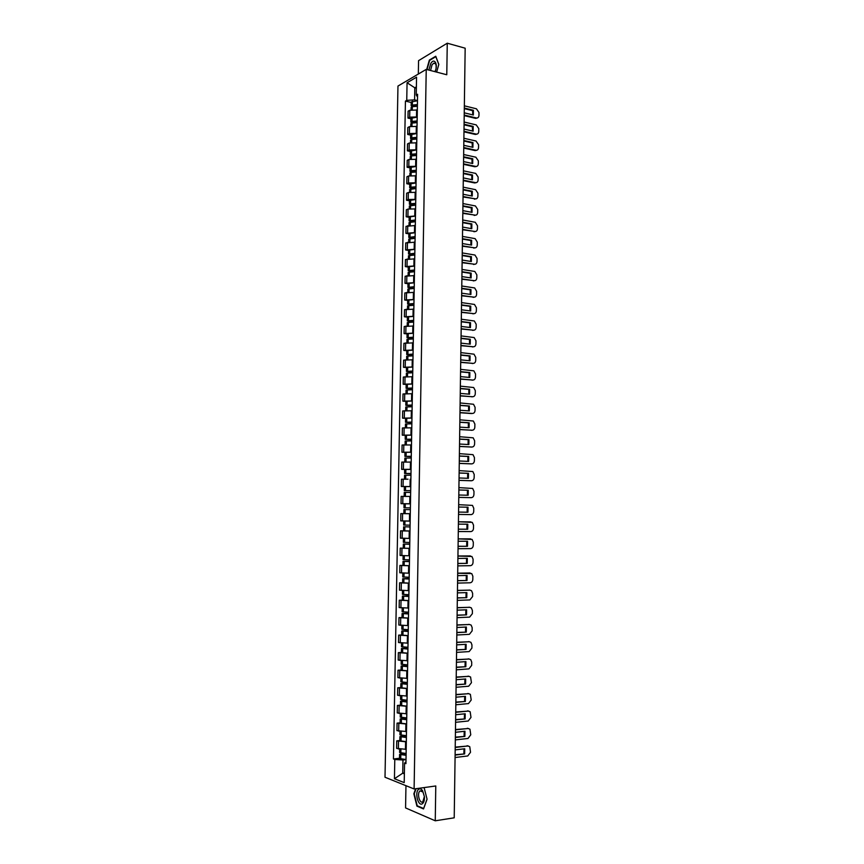 <?xml version="1.0" encoding="UTF-8"?>
<svg xmlns="http://www.w3.org/2000/svg" width="864" height="864" viewBox="0 0 864 864"><rect width="100%" height="100%" fill="white"/><g stroke="black" fill="none" stroke-linecap="round" stroke-linejoin="round"><path stroke-width="1.3" d="M405.961 785.678L405.572 807.916L435.251 820.8L454.216 817.819L465.167 48.2L447.26 43.2L418.565 60.653L418.327 74.045M426.233 69.379L397.969 86.054L385.009 777.244L414.104 788.962L426.233 69.379L446.774 74.758L447.26 43.2M435.251 820.8L435.78 785.97L414.104 788.962M417.323 110.009L409.817 110.246L408.11 111.175L407.981 118.087L409.687 117.169L417.204 116.942M410.908 118.768L407.981 118.087M417.042 126.403L409.514 126.63L407.808 127.516L407.689 134.449L409.396 133.564L416.912 133.348M410.616 135.097L407.689 134.449M416.75 142.83L409.223 143.046L407.516 143.899L407.398 150.833L409.104 150.001L416.632 149.796M410.324 151.47L407.398 150.833M416.47 159.3L408.931 159.494L407.225 160.315L407.095 167.27L408.802 166.471L416.34 166.277M410.033 167.864L407.095 167.27M416.178 175.802L408.64 175.986L406.922 176.764L406.804 183.73L408.51 182.974L416.059 182.79M409.741 184.313L406.804 183.73M415.886 192.337L408.337 192.51L406.631 193.244L406.501 200.232L408.218 199.508L415.768 199.346M409.45 200.783L406.501 200.232M415.606 208.915L408.046 209.066L406.328 209.768L406.199 216.778L415.476 215.946M409.158 217.296L406.199 216.778M415.314 225.526L406.026 226.336L405.907 233.345L415.184 232.567M408.856 233.842L405.907 233.345M415.022 242.179L405.734 242.924L405.605 249.955L414.904 249.242M408.564 250.43L405.605 249.955M414.731 258.865L405.432 259.556L405.302 266.609L414.612 265.939M408.262 267.052L405.302 266.609M414.439 275.594L405.13 276.232L405 283.295L414.32 282.679M407.97 283.716L405 283.295M414.148 292.356L404.827 292.939L404.698 300.024L414.029 299.462M407.668 300.413L404.698 300.024M413.856 309.161L404.525 309.69L404.395 316.786L413.726 316.278M407.376 317.142L404.395 316.786M413.564 325.998L404.222 326.473L404.093 333.58L413.435 333.137M407.074 333.914L404.093 333.58M413.273 342.878L403.92 343.289L403.79 350.417L413.143 350.028M406.771 350.73L403.79 350.417M412.916 359.78L403.618 360.148L403.488 367.297L412.852 366.962M406.469 367.578L403.488 367.297M412.538 376.726L403.315 377.05L403.186 384.21L412.549 383.929M406.166 384.458L403.186 384.21M412.128 393.714L403.013 393.984L402.883 401.155L412.258 400.939M405.864 401.382L402.883 401.155M412.085 410.767L402.7 410.951L402.57 418.144L411.955 417.982M405.562 418.349L402.57 418.144M411.793 427.831L402.397 427.961L402.268 435.175L411.664 435.067M405.259 435.348L402.268 435.175M411.491 444.938L402.084 445.014L401.954 452.239L411.361 452.185M411.296 456.278L404.892 456.354L404.957 452.358L401.954 452.239M411.188 462.089L401.782 462.1L401.652 469.346L411.07 469.346M410.994 473.44L404.579 473.461L404.654 469.454L401.652 469.346M408.035 479.185L401.468 479.228L401.339 486.486L410.767 486.551M404.514 486.583L401.339 486.486M406.177 496.411L401.166 496.39L401.026 503.669L410.465 503.788M409.439 503.831L401.026 503.669M400.853 513.594L410.292 513.734L400.853 513.594L400.723 520.884L410.162 521.068M409.99 531.058L400.54 530.842L400.41 538.153L409.061 538.391M403.942 530.863L400.54 530.842M409.687 548.402L400.226 548.122L400.097 555.444L407.862 555.757M409.687 548.327L400.226 548.122M409.385 565.78L399.913 565.445L399.784 572.789L408.24 573.167M402.948 565.402L399.913 565.445M409.082 583.2L399.6 582.811L399.47 590.166L408.283 590.609M402.635 582.736L399.6 582.811M408.78 600.664L399.287 600.21L399.157 607.586L408.65 608.062M402.322 600.113L399.287 600.21M408.478 618.16L398.974 617.652L398.844 625.039L408.046 625.59M402.019 617.522L398.974 617.652M408.164 635.71L398.66 635.137L398.52 642.535L407.862 643.151M401.706 634.975L398.66 635.137M407.862 653.292L398.347 652.655L398.207 660.074L407.657 660.744M401.393 652.46L398.347 652.655M407.56 670.907L398.023 670.216L397.894 677.657L407.43 678.38M401.08 670L398.023 670.216M407.246 688.576L397.71 687.82L397.57 695.272L407.117 696.06M400.766 687.571L397.71 687.82M406.944 706.277L397.386 705.456L397.256 712.93L406.814 713.772M400.453 705.175L397.386 705.456M406.631 724.021L397.073 723.136L396.932 730.631L406.501 731.538M400.14 722.833L397.073 723.136M406.318 741.809L396.749 740.858L396.619 748.375L406.188 749.336M399.816 740.524L396.749 740.858M416.372 88.182L414.796 87.793L414.59 99.857L417.485 100.57M414.59 99.857L406.75 100.354L407.063 82.75L416.556 77.188L416.243 95.008L417.55 97.027M405.972 761.864L404.557 763.117L405.94 763.636L417.593 94.252L416.243 95.008M404.557 763.117L404.212 782.633L394.438 778.734L394.794 759.488L402.959 759.996L402.732 773.194L404.363 773.82M406.75 100.354L405.432 101.088L393.444 758.981L394.794 759.488M436.633 72.101L438.826 64.4L435.748 56.236L429.354 60.07L426.697 69.509M415.649 788.746L413.856 793.789L416.923 806.123L423.533 808.931L427.064 799.2L424.105 787.579M404.384 772.978L402.732 773.194L394.438 778.734M406.015 759.629L402.959 759.996M416.394 86.886L414.796 87.793L407.063 82.75M411.199 102.47L405.432 101.088M399.503 758.257L393.444 758.981M417.722 806.004L416.923 806.123M417.42 104.576L412.214 105.062L411.145 105.797L412.517 106.661M411.145 105.797L411.21 101.984L417.485 100.753M411.07 109.793L411.113 107.471L412.193 106.747L417.388 106.25M413.899 106.423L412.538 105.84L413.057 105.484L417.409 105.073M464.216 115.052L476.41 117.99C477.943 118.12 478.786 117.288 478.958 115.506L478.991 112.525L476.442 108.799L464.346 105.818M464.249 112.817L473.353 115.031L473.418 110.279L464.314 108.043M464.206 115.625L475.632 118.379L477.274 117.979M472.748 114.88L472.63 110.668L464.303 108.626M472.63 110.668L473.418 110.279M435.024 71.68C438.404 64.703 434.441 57.164 430.79 63.493L428.846 70.07M436.039 68.483C436.46 64.595 435.672 62.845 433.685 63.212L432.032 64.854L430.553 70.513M427.032 69.595L429.624 60.372L435.823 56.657L438.793 64.519M434.938 71.658L435.737 69.736M418.77 789.232C414.364 791.91 418.111 806.987 422.41 803.693C423.911 802.483 424.58 800.161 424.429 796.748L422.604 790.744C421.34 788.94 420.066 788.432 418.77 789.232M420.077 790.862L419.872 791.024C416.783 793.498 419.72 804.233 422.842 801.803L424.354 796.543L422.982 792.007L420.077 790.862M427.043 799.103L423.63 808.51L417.226 805.788L414.245 793.843L416.081 788.692M417.128 120.949L411.934 121.424L410.854 122.126L412.387 122.99M410.854 122.126L410.918 118.303L417.204 117.115M410.778 126.198L410.821 123.8L411.901 123.098L417.107 122.634M413.813 122.764L412.247 122.159L412.765 121.813L417.128 121.424M463.979 131.274L476.129 134.093C477.695 134.244 478.57 133.412 478.742 131.587L478.786 128.596L476.226 124.891L464.119 122.018M464.011 129.038L473.126 131.166L473.191 126.403L464.087 124.254M463.979 131.825L475.351 134.46L477.025 134.093M472.522 131.015L472.414 126.77L464.076 124.816M472.414 126.77L473.191 126.403M416.848 137.365L411.642 137.808L410.562 138.488L412.279 139.363M410.562 138.488L410.627 134.654L416.912 133.52M410.486 142.625L410.53 140.162L411.61 139.493L416.815 139.05M413.737 139.158L411.955 138.521L412.474 138.197L416.837 137.819M463.752 147.528L475.88 150.228C477.468 150.39 478.354 149.548 478.526 147.712L478.57 144.709L476.01 141.016L463.882 138.251M463.784 145.292L472.91 147.334L472.975 142.56L463.849 140.497M463.741 148.057L475.103 150.584L476.766 150.25M472.295 147.193L472.198 142.916L463.849 141.026M472.198 142.916L472.975 142.56M416.556 153.814L411.35 154.235L410.27 154.883L412.182 155.758M410.27 154.883L410.335 151.038L416.632 149.958M410.195 159.106L410.238 156.568L411.318 155.92L416.534 155.498M413.705 155.574L411.664 154.915L412.193 154.602L416.556 154.246M463.514 163.825L475.664 166.417C477.252 166.558 478.138 165.715 478.321 163.858L478.354 160.855L475.859 157.194L463.655 154.526M463.547 161.579L472.694 163.534L472.759 158.749L463.622 156.773M463.514 164.322L474.876 166.752L476.507 166.428M472.068 163.404L471.971 159.095L463.612 157.28M471.971 159.095L472.759 158.749M416.275 170.294L411.059 170.705L409.968 171.31L412.128 172.206M409.968 171.31L410.044 167.465L416.34 166.439M409.892 175.608L409.946 173.005L411.026 172.39L416.243 171.99M413.705 172.044L411.901 171.05L416.264 170.716M463.288 180.155L475.448 182.628C477.036 182.768 477.922 181.904 478.105 180.047L478.138 177.034L475.708 173.405L463.417 170.834M463.32 177.898L472.468 179.777L472.532 174.982L463.385 173.081M463.277 180.63L474.66 182.952L476.237 182.65M471.83 179.647L471.755 175.316L463.385 173.578M471.755 175.316L472.532 174.982M415.984 186.818L410.756 187.196L409.676 187.78L412.096 188.676M409.676 187.78L409.752 183.924L416.048 182.952M409.601 192.154L409.644 189.475L415.951 188.514M413.748 188.546L411.08 187.812L415.984 187.218M463.05 196.517L475.232 198.882C476.82 199.001 477.706 198.137 477.889 196.268L477.932 193.255L475.556 189.659L463.19 187.175M463.082 194.26L472.252 196.052L472.316 191.246L463.158 189.432M463.05 196.97L475.978 198.904M471.604 195.923L471.528 191.56L463.147 189.896M471.528 191.56L472.316 191.246M415.692 203.386L410.465 203.731L409.385 204.293L412.106 205.2M409.385 204.293L409.45 200.426L415.768 199.508M409.309 208.732L409.352 205.988L415.67 205.081M413.856 205.081L410.789 204.325L415.692 203.753M462.823 212.911L475.006 215.168C476.604 215.276 477.49 214.402 477.673 212.533L477.716 209.498L475.416 205.945L462.953 203.558M462.856 210.654L472.025 212.36L472.09 207.554L462.92 205.816M462.812 213.354L475.708 215.19M471.377 212.242L471.301 207.846L462.92 206.258M471.301 207.846L472.09 207.554M415.411 219.974L409.093 220.828L412.171 221.756M409.093 220.828L409.158 216.961L415.476 216.086M409.007 225.353L409.061 222.534L415.379 221.681M414.04 221.67L410.497 220.86L415.4 220.331M462.586 229.349L474.79 231.498C476.388 231.584 477.274 230.699 477.457 228.82L477.5 225.796L475.265 222.275L462.715 219.974M462.618 227.081L471.798 228.712L471.863 223.884L462.683 222.232M462.586 229.759L475.438 231.52M471.15 228.593L471.085 224.165L462.683 222.653M471.085 224.165L471.863 223.884M415.12 236.606L408.791 237.416L412.312 238.356M408.791 237.416L408.866 233.528L415.184 232.718M408.715 242.006L408.758 239.112L415.087 238.313M414.331 238.302L410.195 237.438L415.109 236.941M462.348 245.819L474.574 247.86C476.172 247.936 477.058 247.028 477.241 245.149L477.284 242.114L475.114 238.626L462.488 236.423M462.38 243.551L471.582 245.095L471.647 240.257L462.456 238.691M462.348 246.208L475.168 247.882M470.912 244.987L470.858 240.527L462.445 239.09M470.858 240.527L471.647 240.257M414.828 253.282L408.499 254.027L412.538 255.01M408.499 254.027L408.564 250.139L414.893 249.372M408.413 258.703L408.467 255.733L414.796 254.988L409.903 254.059L414.828 253.595M462.121 262.332L474.347 264.254C475.945 264.319 476.842 263.401 477.025 261.522L477.068 258.476L474.952 255.031L462.251 252.914M462.154 260.053L471.355 261.511L471.42 256.673L462.218 255.182M462.11 262.699L474.898 264.276M470.686 261.403L470.632 256.91L462.218 255.56M470.632 256.91L471.42 256.673M414.536 269.989L408.197 270.68L412.906 271.696M408.197 270.68L408.272 266.782L414.601 266.08M408.11 275.432L408.175 272.387L414.504 271.706M414.504 271.588L409.612 270.713L414.536 270.281M461.884 278.878L474.131 280.692C475.729 280.735 476.626 279.806 476.809 277.916L476.852 274.871L474.8 271.458L462.013 269.438M461.916 276.599L471.128 277.97L471.193 273.11L461.981 271.717M461.873 279.223L474.617 280.703M470.459 277.873L470.416 273.348L461.981 272.063M470.416 273.348L471.193 273.11M414.245 286.729L407.905 287.377L413.456 288.446M407.905 287.377L407.97 283.468L414.31 282.809M407.819 292.194L407.873 289.084L414.212 288.457M414.223 288.23L409.309 287.399L414.245 287.01M461.646 295.456L473.915 297.162C475.513 297.184 476.41 296.255 476.593 294.354L476.626 291.298L474.649 287.928L461.776 285.995M461.678 293.177L470.902 294.462L470.977 289.591L461.743 288.284M461.646 295.78L474.347 297.173M470.221 294.365L470.189 289.807L461.743 288.608M470.189 289.807L470.977 289.591M413.953 303.512L407.603 304.096L413.921 305.197M407.603 304.096L407.678 300.186L414.018 299.581M407.516 309.01L407.57 305.824L413.921 305.24M413.932 304.906L409.018 304.128L413.953 303.772M461.408 312.077L473.688 313.664C475.297 313.675 476.183 312.736 476.366 310.835L476.41 307.768L474.487 304.441L461.549 302.594M461.441 309.787L470.686 310.986L470.75 306.115L461.516 304.884M461.408 312.368L474.066 313.675M469.994 310.9L469.962 306.31L461.506 305.186M469.962 306.31L470.75 306.115M413.662 320.339L407.3 320.868L413.629 321.883M407.3 320.868L407.376 316.937L413.726 316.397M407.214 325.847L407.279 322.585L413.629 322.067M413.64 321.613L408.715 320.89L413.662 320.576M461.171 328.73L473.472 330.21C475.07 330.199 475.967 329.249 476.15 327.337L476.194 324.27L474.336 320.987L461.311 319.226M461.203 326.441L470.459 327.553L470.524 322.672L461.279 321.527M461.171 329L473.785 330.221M469.757 327.467L469.735 322.844L461.268 321.808M469.735 322.844L470.524 322.672M413.37 337.198L407.009 337.673L413.338 338.602M407.009 337.673L407.074 333.731L413.435 333.245M406.912 342.727L406.976 339.39L413.338 338.926M413.348 338.353L408.424 337.694L413.359 337.414M460.933 345.427L473.245 346.788C474.854 346.766 475.751 345.805 475.934 343.894L475.978 340.805L474.174 337.565L461.074 335.902M460.966 343.127L470.232 344.153L470.297 339.26L461.041 338.202M460.933 345.676L473.504 346.799M469.519 344.077L469.508 339.422L461.03 338.461M469.508 339.422L470.297 339.26M413.068 354.089L406.706 354.51L413.046 355.363M406.706 354.51L406.771 350.568L413.143 350.136M406.609 359.651L406.674 356.238L413.046 355.828M413.057 355.136L408.121 354.542L413.068 354.283M460.696 362.156L473.018 363.398C474.628 363.366 475.524 362.394 475.718 360.472L475.751 357.383L474.012 354.175L460.836 352.609M460.728 359.856L470.005 360.796L470.07 355.882L460.804 354.92M460.696 362.383L473.213 363.409M469.282 360.72L469.282 356.033L460.793 355.147M469.282 356.033L470.07 355.882M412.776 371.023L406.404 371.39L412.754 372.168M406.404 371.39L406.48 367.438L412.852 367.06M406.307 376.607L406.372 373.118L412.744 372.762M412.765 371.963L407.819 371.412L412.776 371.196M460.458 378.929L472.802 380.052C474.412 379.998 475.308 379.015 475.492 377.093L475.535 374.004L473.85 370.84L460.598 369.36M460.49 376.618L469.778 377.471L469.843 372.546L460.566 371.671M460.458 379.123L472.932 380.063M469.055 377.406L469.055 372.676L460.555 371.876M469.055 372.676L469.843 372.546M412.484 388.001L406.102 388.303L412.463 388.994M406.102 388.303L406.177 384.34L412.549 384.026M406.004 393.606L406.069 390.042L412.452 389.74M412.463 388.822L407.516 388.336L412.484 388.152M460.22 395.734L472.576 396.738C474.185 396.673 475.092 395.68 475.276 393.746L475.319 390.647L473.677 387.526L460.35 386.143M460.253 393.412L469.552 394.189L469.616 389.254L460.318 388.454M460.22 395.906L472.64 396.749M468.817 394.124L468.828 389.362L460.318 388.638M468.828 389.362L469.616 389.254M412.182 405.011L405.799 405.259L412.171 405.875M405.799 405.259L405.875 401.285L412.258 401.026M405.702 410.638L405.767 406.998L412.16 406.76M412.171 405.724L407.225 405.292L412.182 405.14M459.983 412.571L472.349 413.467C473.969 413.392 474.865 412.376 475.049 410.443L475.092 407.333L473.515 404.255L460.112 402.959M460.015 410.249L469.325 410.929L469.39 405.994L460.08 405.281M471.56 413.554L459.972 412.722M468.58 410.875L468.601 406.091L460.08 405.443M468.601 406.091L469.39 405.994M411.89 422.053L405.497 422.258L411.88 422.788M405.497 422.258L405.572 418.273L411.955 418.068M405.4 427.712L405.464 423.997L411.858 423.814M411.88 422.658L406.922 422.28L411.89 422.172M459.734 429.451L472.122 430.229C473.742 430.132 474.649 429.116 474.833 427.172L474.876 424.062L473.342 421.016L459.875 419.818M459.767 427.129L469.087 427.723L469.163 422.766L459.842 422.15M411.188 427.799L411.793 427.81M459.734 429.581L471.992 430.24M468.342 427.669L468.364 422.842L459.842 422.28M468.364 422.842L469.163 422.766M411.588 439.15L405.194 439.29L411.577 439.733M405.194 439.29L405.259 435.294L411.664 435.143M405.097 444.82L405.162 441.029L411.566 440.899M411.588 439.636L406.62 439.312L411.588 439.236M459.497 446.375L471.906 447.034C473.515 446.915 474.422 445.889 474.606 443.945L474.649 440.824L473.17 437.821L459.637 436.72M459.529 444.042L468.86 444.55L468.936 439.582L459.605 439.052M410.594 444.895L411.491 444.906M459.497 446.472L471.636 447.044M468.104 444.506L468.137 439.646L459.605 439.16M468.137 439.646L468.936 439.582M404.957 452.358L411.361 452.261M404.784 461.97L404.86 458.104L411.264 458.028M411.286 456.646L406.318 456.376L411.296 456.343M459.259 463.331L471.679 463.871C473.299 463.741 474.196 462.704 474.39 460.75L474.433 457.618L472.997 454.658L459.389 453.654M459.292 460.987L468.634 461.408L468.698 456.43L459.356 455.987M409.741 462.024L411.188 462.046M404.892 456.354L411.286 456.721M459.259 463.406L471.269 463.882M467.867 461.376L467.91 456.473L459.356 456.073M467.91 456.473L468.698 456.43M404.654 469.454L411.07 469.422M404.482 479.164L404.557 475.222L410.962 475.2M410.994 473.688L406.015 473.483L410.994 473.483M459.011 480.33L471.452 480.74C473.072 480.6 473.98 479.552 474.163 477.587L474.206 474.455L472.824 471.539L459.151 470.621M459.043 477.976L468.407 478.31L468.472 473.321L459.119 472.964M404.579 473.461L410.994 473.742M459.011 480.373L470.912 480.751M467.629 478.278L467.672 473.342L459.119 473.029M467.672 473.342L468.472 473.321M410.692 490.644L404.276 490.612L410.692 490.666M404.276 490.612L404.352 486.594L410.767 486.616M410.594 496.444L404.179 496.39L404.244 492.372L410.659 492.415M458.773 497.362L471.226 497.653C472.846 497.502 473.753 496.433 473.936 494.467L473.98 491.324L472.651 488.452L458.914 487.631M458.806 495.007L468.169 495.245L468.245 490.244L458.881 489.985L468.245 490.244M458.773 497.383L470.545 497.653M467.392 495.223L467.446 490.255M410.4 507.892L403.974 507.794L410.4 507.892M403.974 507.794L404.039 503.777L410.465 503.852M410.292 513.702L403.866 513.594L403.942 509.566L410.368 509.663M458.525 514.426L470.999 514.609C472.619 514.436 473.526 513.356 473.72 511.391L473.753 508.237L472.468 505.397L458.665 504.684M467.942 512.222L458.557 512.071L467.942 512.222L468.007 507.211L458.633 507.038L468.007 507.211M467.143 512.212L467.219 507.2M410.098 525.172L403.661 525.02L403.736 520.992L410.162 521.122L405.54 521.014M404.978 526.781L410.065 526.943L404.978 526.781M403.628 526.792L403.564 530.831L409.99 530.993M458.287 531.533L470.761 531.598C472.392 531.403 473.31 530.323 473.494 528.347L473.537 525.182L472.284 522.385L458.428 521.77L470.902 521.899M458.32 529.157L467.716 529.232L467.78 524.21L458.395 524.135M467.716 529.232L458.32 529.178M466.916 529.2L466.992 524.21M409.795 542.495L403.358 542.29L403.423 538.294M406.199 538.358L409.86 538.434M409.763 543.996L403.326 544.061L409.763 544.277M458.039 548.683L470.534 548.618C472.165 548.413 473.083 547.322 473.267 545.335L473.31 542.171L472.1 539.417L458.179 538.898M458.071 546.264L467.478 546.286L467.543 541.253L458.147 541.264M467.478 546.286L458.071 546.318M409.763 544.234L404.762 544.082L409.763 544.05M470.092 538.877L458.179 538.855M466.679 546.232L466.765 541.253M409.493 559.85L403.045 559.591L403.121 555.66M409.471 561.222L403.013 561.362L409.46 561.643M403.013 561.362L402.948 565.423L409.385 565.704M457.801 565.877L470.308 565.682C471.938 565.466 472.856 564.354 473.04 562.367L473.083 559.202L471.917 556.481L457.942 556.06M457.834 563.425L467.24 563.371L467.316 558.328L457.898 558.436M467.24 563.371L457.834 563.501M409.46 561.578L404.449 561.384L409.46 561.298M469.994 555.919L457.942 555.995M466.452 563.306L466.538 558.338M409.19 577.26L402.743 576.936L402.808 573.059M409.169 578.48L402.71 578.718L409.158 579.042M402.71 578.718L402.635 582.779L409.082 583.124M457.553 583.103L470.081 582.79C471.712 582.552 472.63 581.429 472.813 579.442L472.856 576.256L471.733 573.577L457.693 573.264M457.585 580.619L467.014 580.5L467.078 575.446L457.661 575.64M467.014 580.5L457.585 580.727M409.158 578.956L404.147 578.74L409.169 578.578M469.908 572.994L457.693 573.178M466.214 580.424L466.312 575.467M408.888 594.702L402.43 594.313L402.494 590.501M408.866 595.782L402.397 596.106L408.856 596.495M402.397 596.106L402.322 600.178L408.78 600.577M457.304 600.361L469.854 599.929L472.586 596.549L472.63 593.363L471.539 590.717L469.984 590.144L457.445 590.512M457.337 597.856L466.776 597.672L466.852 592.607L457.412 592.888M466.776 597.672L457.337 597.985M408.856 596.387L403.834 596.117L408.866 595.912M469.811 590.123L457.445 590.393M465.977 597.564L466.085 592.628M408.575 612.176L402.116 611.734L402.181 607.986M408.564 613.127L402.084 613.526L408.542 613.98M402.084 613.526L402.008 617.609L408.478 618.073M457.056 617.663L469.616 617.112L472.36 613.688L472.403 610.502L471.344 607.889L469.746 607.306L457.196 607.792M457.099 615.125L466.549 614.876L466.614 609.8L457.164 610.178M466.549 614.876L457.088 615.276M408.553 613.85L403.531 613.548L408.564 613.278M469.714 607.306L457.207 607.651M465.739 614.758L465.858 609.833M408.272 629.705L401.803 629.197L401.868 625.514M408.262 630.504L401.771 630.99L408.24 631.498M401.771 630.99L401.706 635.083L408.175 635.612M456.808 635.008L469.39 634.327L472.133 630.871L472.176 627.674L471.161 625.104L469.519 624.499L456.959 625.115M456.851 632.437L466.312 632.124L466.376 627.026L456.916 627.502M466.312 632.124L456.851 632.621M408.24 631.346L403.218 631.012L408.262 630.677M469.573 624.499L456.959 624.942M465.512 631.984L465.631 627.07M407.97 647.266L401.49 646.704L401.555 643.075M407.959 647.924L401.458 648.497L407.938 649.069M401.458 648.497L401.393 652.601L407.862 653.184M456.57 652.396L469.152 651.586L471.906 648.097L471.949 644.9L470.966 642.362L469.292 641.736L456.71 642.47M456.602 649.793L466.074 649.404L466.139 644.306L456.667 644.868M466.074 649.404L456.602 649.998M407.938 648.896L402.905 648.518L407.948 648.13M469.4 641.736L456.71 642.276M465.275 649.253L465.404 644.35M407.657 664.87L401.177 664.243L401.242 660.679M407.657 665.388L401.144 666.047L407.635 666.673M401.144 666.047L401.08 670.162L407.56 670.799M456.322 669.816L468.925 668.887L471.679 665.366L471.722 662.148L470.761 659.653L469.055 659.016L456.462 659.869M456.354 667.181L465.836 666.727L465.912 661.619L456.43 662.267M465.836 666.727L456.354 667.408M407.635 666.479L402.592 666.068L407.646 665.615M469.238 659.005L456.462 659.653M465.037 666.554L465.178 661.662M407.354 682.506L400.864 681.826L400.928 678.326M407.344 682.884L400.831 683.629L407.322 684.32M400.831 683.629L400.766 687.755L407.246 688.457M456.073 687.28L468.688 686.221L471.452 682.668L470.567 676.976L468.828 676.328L456.214 677.311M456.106 684.612L465.599 684.083L465.674 678.964L456.181 679.72M465.599 684.083L456.106 684.871M407.322 684.104L402.278 683.651L407.344 683.132M469.066 676.318L456.214 677.063M464.8 683.899L464.94 679.018M407.041 700.196L400.55 699.451L400.615 696.006M407.041 700.423L400.518 701.255L407.02 702.011M400.518 701.255L400.442 705.391L406.944 706.147M455.825 704.776L468.461 703.598L471.215 700.002L470.372 694.343L468.59 693.684L455.965 694.786M455.857 702.076L465.361 701.492L465.437 696.352L455.933 697.205M465.361 701.492L455.857 702.367M407.02 701.762L401.965 701.276L407.041 700.704M468.904 693.673L455.965 694.516M464.562 701.276L464.713 696.416M406.739 717.919L400.237 717.109L400.302 713.729M406.739 718.006L400.205 718.924L406.706 719.734M400.205 718.924L400.129 723.071L406.631 723.892M455.566 722.315L468.223 721.008L470.988 717.39L470.167 711.752L468.364 711.072L455.717 712.303M455.609 719.582L465.124 718.934L465.199 713.783L455.674 714.722M465.124 718.934L455.609 719.896M406.706 719.474L401.652 718.945L406.728 718.308M468.731 711.072L455.717 712.001M464.324 718.697L464.486 713.858M406.426 735.685L399.924 734.821L399.978 731.495M405.929 735.674L399.892 736.636L406.393 737.51M399.892 736.636L399.816 740.783L406.328 741.668M455.317 739.897L467.996 738.472L470.761 734.8L469.962 729.194L468.126 728.503L455.458 729.864M455.36 737.132L464.886 736.409L464.962 731.246L455.425 732.294M464.886 736.409L455.35 737.478M406.404 737.219L401.339 736.646L406.426 735.955M468.558 728.503L455.468 729.54M464.087 736.16L464.249 731.333M406.123 753.484L399.611 752.566L399.665 749.304M404.665 753.451L399.578 754.38L406.091 755.32M399.578 754.38L399.503 758.549L406.015 759.488M455.069 757.523L467.759 755.957L470.524 752.263L469.757 746.68L467.888 745.978L455.209 747.468M455.112 754.726L464.648 753.926L464.724 748.764L455.177 749.898M464.648 753.926L455.101 755.093M406.091 755.006L401.026 754.402L406.112 753.635M468.374 745.978L455.22 747.112M463.849 753.667L464.022 748.84M405.454 749.423L405.583 741.884M405.756 731.614L405.886 724.097M406.069 713.848L406.199 706.342M406.382 696.125L406.512 688.63M406.685 678.434L406.814 670.961M406.998 660.787L407.128 653.335M407.3 643.183L407.43 635.742M407.614 625.612L407.743 618.192M407.916 608.094L408.046 600.685M408.218 590.609L408.348 583.222M408.532 573.156L408.65 565.79M408.834 555.757L408.964 548.402M409.136 538.391L409.266 531.058M409.439 521.068L409.568 513.745M409.741 503.777L409.86 496.476M410.044 486.529L410.162 479.25M410.335 469.325L410.465 462.056M410.638 452.153L410.767 444.906M410.94 435.024L411.07 427.788M411.232 417.928L411.361 410.713M411.534 400.874L411.664 393.682M411.836 383.864L411.955 376.682M412.128 366.887L412.258 359.716M412.42 349.952L412.549 342.803M412.722 333.05L412.841 325.912M413.014 316.192L413.132 309.064M413.305 299.365L413.435 292.259M413.597 282.582L413.726 275.486M413.888 265.831L414.018 258.757M414.18 249.124L414.31 242.06M414.472 232.448L414.601 225.407M414.763 215.816L414.893 208.786M415.055 199.217L415.174 192.208M415.346 182.65L415.465 175.662M415.638 166.126L415.757 159.149M415.919 149.634L416.038 142.679M416.21 133.186L416.329 126.241M416.491 116.77L416.621 109.836M398.682 731.214L398.822 723.697M399.006 713.47L399.136 705.974M399.319 695.758L399.46 688.284M399.632 678.1L399.773 670.637M399.956 660.474L400.086 653.033M400.27 642.892L400.399 635.472M400.583 625.352L400.712 617.944M400.896 607.846L401.026 600.458M401.209 590.393L401.339 583.016M401.522 572.972L401.652 565.607M401.836 555.584L401.965 548.24M402.138 538.24L402.278 530.917M402.451 520.938L402.581 513.637M402.764 503.68L402.894 496.39M403.067 486.454L403.196 479.174M403.38 469.271L403.51 462.013M403.682 452.12L403.812 444.884M403.996 435.013L404.125 427.788M404.298 417.949L404.428 410.735M404.6 400.918L404.73 393.725M404.914 383.918L405.032 376.747M405.216 366.973L405.346 359.813M405.518 350.05L405.648 342.911M405.821 333.18L405.95 326.052M406.123 316.343L406.242 309.226M406.426 299.538L406.544 292.442M406.717 282.776L406.847 275.692M407.02 266.047L407.149 258.984M407.322 249.361L407.441 242.309M407.614 232.708L407.743 225.666M407.916 216.086L408.046 209.066M408.218 199.508L408.337 192.51M408.51 182.974L408.64 175.986M408.802 166.471L408.931 159.494M409.104 150.001L409.223 143.046M409.396 133.564L409.514 126.63M409.687 117.169L409.817 110.246M398.369 748.991L398.498 741.463M412.344 105.041L412.409 101.218M412.214 105.062L412.29 101.25M412.139 109.609L412.193 106.747M413.154 106.24L413.176 105.451M412.258 109.598L412.312 106.715M475.535 118.357L476.312 117.968M412.052 121.392L412.117 117.558M411.934 121.424L411.998 117.59M411.847 126.014L411.901 123.098M412.873 122.548L412.884 121.792M411.966 126.004L412.02 123.077M475.319 134.449L476.096 134.082L475.351 134.46M411.761 137.786L411.826 133.942M411.642 137.808L411.707 133.974M411.556 142.463L411.61 139.493M412.582 138.899L412.592 138.164M411.674 142.441L411.728 139.471M475.103 150.584L475.88 150.228M411.469 154.213L411.534 150.368M411.35 154.235L411.415 150.39M411.264 158.944L411.318 155.92M412.29 155.282L412.301 154.58M411.383 158.922L411.437 155.898M474.876 166.752L475.664 166.417M411.178 170.672L411.242 166.817M411.059 170.705L411.124 166.849M410.972 175.457L411.026 172.39M411.998 171.698L412.009 171.029M411.091 175.446L411.145 172.368M474.66 182.952L475.448 182.628M410.886 187.175L410.951 183.308M410.756 187.196L410.832 183.341M410.67 192.002L410.735 188.892M411.707 188.147L411.718 187.51M410.8 191.992L410.854 188.87M474.444 199.184L475.232 198.882M410.594 203.71L410.659 199.843M410.465 203.731L410.54 199.865M410.378 208.602L410.432 205.438M411.415 204.638L411.426 204.034M410.508 208.591L410.562 205.416M474.228 215.46L475.006 215.168M410.292 220.288L410.368 216.41M410.173 220.309L410.238 216.432M410.087 225.223L410.141 222.005M411.124 221.162L411.134 220.59M410.206 225.212L410.27 221.994M474.001 231.768L474.79 231.498M410 236.898L410.065 233.01M409.882 236.92L409.946 233.032M409.784 241.888L409.849 238.626M410.832 237.73L410.843 237.19M409.914 241.877L409.968 238.604M473.785 248.119L474.574 247.86M409.709 253.552L409.774 249.653M409.579 253.562L409.655 249.664M409.493 258.584L409.547 255.28M409.612 258.584L409.676 255.258M473.569 264.492L474.347 264.254M409.406 270.227L409.482 266.328M409.288 270.248L409.352 266.339M409.19 275.324L409.255 271.966M409.32 275.324L409.374 271.944M473.342 280.908L474.131 280.692M409.115 286.956L409.18 283.036M408.985 286.967L409.061 283.057M408.899 292.108L408.953 288.684M409.018 292.097L409.082 288.673M473.126 297.367L473.915 297.162M408.812 303.718L408.888 299.786M408.694 303.728L408.758 299.808M408.596 308.912L408.661 305.446M408.726 308.912L408.78 305.435M472.9 313.848L473.688 313.664M408.521 320.512L408.586 316.58M408.391 320.522L408.467 316.591M408.294 325.771L408.359 322.25M408.424 325.76L408.488 322.24M472.673 330.383L473.472 330.21M408.218 337.349L408.283 333.407M408.089 337.36L408.164 333.418M408.002 342.662L408.067 339.088M408.121 342.652L408.186 339.077M472.457 346.939L473.245 346.788M407.916 354.218L407.992 350.276M407.797 354.229L407.862 350.287M407.7 359.586L407.765 355.968M407.819 359.586L407.884 355.957M472.23 363.539L473.018 363.398M407.614 371.131L407.689 367.178M407.495 371.142L407.56 367.178M407.398 376.553L407.462 372.881M407.527 376.553L407.592 372.87M472.003 380.171L472.802 380.052M407.322 388.087L407.387 384.113M407.192 388.087L407.257 384.124M407.095 393.563L407.16 389.837M407.225 393.552L407.29 389.826M471.787 396.846L472.576 396.738M407.02 405.076L407.084 401.09M406.89 405.076L406.966 401.101M406.793 410.605L406.858 406.825M406.922 410.594L406.987 406.814M406.717 422.096L406.782 418.111M406.588 422.107L406.663 418.111M406.49 427.68L406.555 423.857M406.609 427.68L406.685 423.846M471.334 430.304L472.122 430.229M406.415 439.16L406.48 435.164M406.285 439.171L406.361 435.175M406.188 444.798L406.253 440.921M406.307 444.798L406.382 440.91M471.107 447.088L471.906 447.034M406.102 456.268L406.177 452.261M405.983 456.268L406.048 452.261M405.875 461.959L405.95 458.028M406.004 461.959L406.08 458.028M470.88 463.903L471.679 463.871M405.799 473.407L405.875 469.39M405.68 473.407L405.745 469.4M405.572 479.164L405.648 475.168M405.702 479.164L405.767 475.168M470.653 480.762L471.452 480.74M405.497 490.59L405.572 486.562M405.367 490.59L405.443 486.562M405.27 496.379L405.335 492.35M405.389 496.379L405.464 492.35M470.426 497.653L471.226 497.653M405.194 507.805L405.259 503.777M405.065 507.805L405.14 503.777M404.968 513.616L405.032 509.576M405.086 513.616L405.162 509.576M404.881 525.074L404.957 521.024M404.762 525.064L404.827 521.024M404.654 530.885L404.73 526.835M404.784 530.885L404.849 526.846M404.579 542.365L404.654 538.326M404.449 542.365L404.525 538.326M404.352 548.197L404.417 544.136M404.471 548.197L404.546 544.147M469.865 538.866L470.664 538.898M404.266 559.71L404.341 555.703M404.147 559.699L404.212 555.703M404.039 565.542L404.114 561.481M404.168 565.553L404.233 561.492M469.638 555.887L470.437 555.952M403.963 577.087L404.028 573.113M403.834 577.076L403.909 573.113M403.726 582.93L403.801 578.858M403.855 582.941L403.931 578.869M469.411 572.951L470.21 573.026M403.65 594.497L403.726 590.566M403.52 594.497L403.596 590.566M403.423 600.361L403.499 596.279M403.553 600.372L403.618 596.29M469.184 590.058L469.984 590.144M403.337 611.96L403.412 608.062M403.218 611.95L403.283 608.062M403.11 617.836L403.186 613.742M403.24 617.846L403.315 613.753M468.947 607.198L469.746 607.306M403.034 629.456L403.099 625.601M402.905 629.446L402.97 625.59M402.797 635.342L402.872 631.238M402.926 635.353L403.002 631.249M468.72 624.37L469.519 624.499M402.721 646.996L402.786 643.172M402.592 646.985L402.656 643.162M402.484 652.892L402.559 648.778M402.613 652.903L402.689 648.799M468.482 641.596L469.292 641.736M402.408 664.567L402.473 660.787M402.278 664.556L402.343 660.776M402.17 670.486L402.246 666.36M402.3 670.496L402.376 666.371M468.256 658.843L469.055 659.016M402.095 682.193L402.16 678.434M401.965 682.171L402.03 678.424M401.857 688.111L401.933 683.986M401.987 688.122L402.062 683.996M468.018 676.145L468.828 676.328M401.782 699.851L401.846 696.136M401.652 699.829L401.717 696.125M401.544 705.78L401.62 701.644M401.674 705.802L401.749 701.665M467.791 693.479L468.59 693.684M401.468 717.552L401.533 713.869M401.339 717.53L401.404 713.858M401.231 723.492L401.306 719.345M401.36 723.514L401.436 719.366M467.554 710.856L468.364 711.072M401.155 735.286L401.22 731.646M401.026 735.264L401.09 731.635M400.918 741.247L400.993 737.089M401.047 741.269L401.123 737.111M467.316 728.266L468.126 728.503M400.842 753.073L400.896 749.466M400.712 753.041L400.777 749.455M400.604 759.035L400.68 754.877M400.734 759.056L400.81 754.898M467.089 745.718L467.888 745.978M475.632 118.379L476.41 117.99M435.467 63.698L433.685 63.212M421.718 790.776L419.872 791.024M422.982 792.007L422.604 790.744M403.25 548.111L403.326 544.061"/></g></svg>
